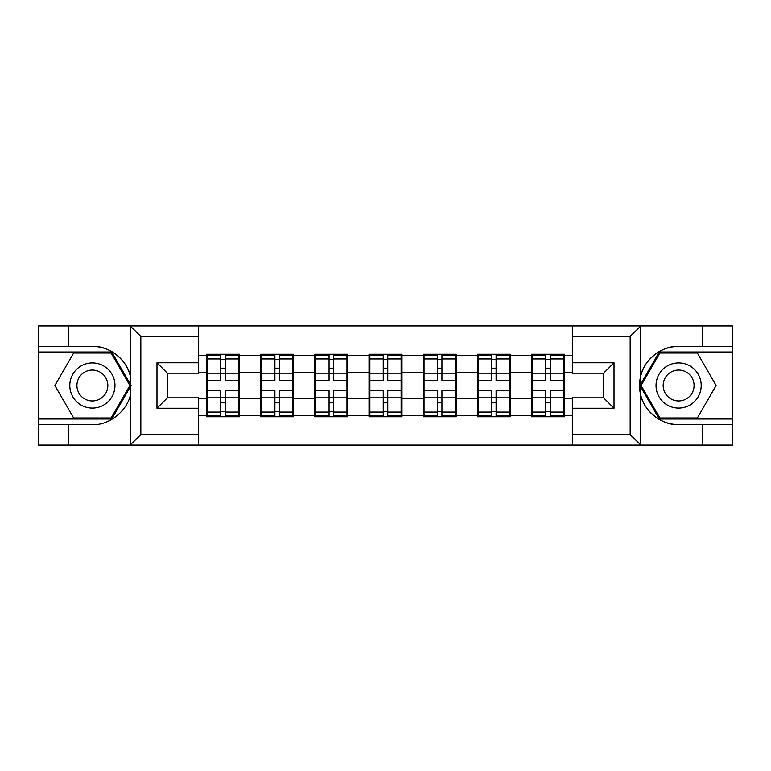 <?xml version="1.0" encoding="UTF-8"?>
<svg xmlns="http://www.w3.org/2000/svg" width="771" height="771" viewBox="0 0 771 771"><rect width="100%" height="100%" fill="white"/><g stroke="black" fill="none" stroke-linecap="round" stroke-linejoin="round"><path stroke-width="1.16" d="M628.953 445.06L732.45 445.06L732.45 351.99L659.272 351.99L639.92 385.5L659.272 419.01L732.45 419.01M198.658 445.06L572.342 445.06L572.342 397.826L603.606 397.826L603.606 373.174L572.342 373.174L572.342 325.94L198.658 325.94L198.658 373.174L167.394 373.174L167.394 397.826L198.658 397.826L198.658 445.06L130.097 445.06L140.833 434.642L198.658 434.642M130.097 445.06L38.55 445.06L38.55 424.57L68.417 424.57L68.417 445.06L142.047 445.06M564.536 382.898L563.659 382.898M532.404 382.898L531.537 382.898M531.537 388.102L532.404 388.102M563.659 388.102L564.536 388.102M510.354 382.898L509.486 382.898M478.232 382.898L477.365 382.898M477.365 388.102L478.232 388.102M509.486 388.102L510.354 388.102M456.172 382.898L455.304 382.898M424.05 382.898L423.183 382.898M423.183 388.102L424.05 388.102M455.304 388.102L456.172 388.102M401.999 382.898L401.132 382.898M369.868 382.898L369.001 382.898M369.001 388.102L369.868 388.102M401.132 388.102L401.999 388.102M347.817 382.898L346.95 382.898M315.696 382.898L314.828 382.898M314.828 388.102L315.696 388.102M346.95 388.102L347.817 388.102M293.635 382.898L292.768 382.898M261.514 382.898L260.646 382.898M260.646 388.102L261.514 388.102M292.768 388.102L293.635 388.102M572.342 355.286L564.536 355.286L564.536 354.246L531.537 354.246L531.537 372.653L510.354 372.653L510.354 398.347L531.537 398.347L531.537 372.653M572.342 415.714L564.536 415.714L564.536 416.754L531.537 416.754L531.537 415.714L510.354 415.714L510.354 416.754L477.365 416.754L477.365 415.714L456.172 415.714L456.172 416.754L423.183 416.754L423.183 415.714L401.999 415.714L401.999 416.754L369.001 416.754L369.001 415.714L347.817 415.714L347.817 416.754L314.828 416.754L314.828 415.714L293.635 415.714L293.635 416.754L260.646 416.754L260.646 415.714L239.463 415.714L239.463 416.754L206.464 416.754L206.464 415.714L198.658 415.714M198.658 355.286L206.464 355.286L206.464 372.653L198.658 372.653M531.537 355.286L510.354 355.286L510.354 354.246L477.365 354.246L477.365 355.286L456.172 355.286L456.172 354.246L423.183 354.246L423.183 355.286L401.999 355.286L401.999 354.246L369.001 354.246L369.001 355.286L347.817 355.286L347.817 354.246L314.828 354.246L314.828 355.286L293.635 355.286L293.635 354.246L260.646 354.246L260.646 355.286L239.463 355.286L239.463 354.246L206.464 354.246L206.464 355.286M531.537 398.347L531.537 415.714M510.354 398.347L510.354 415.714M510.354 355.286L510.354 372.653M456.172 398.347L477.365 398.347L477.365 372.653L456.172 372.653L456.172 415.714M477.365 398.347L477.365 415.714M477.365 355.286L477.365 372.653M456.172 355.286L456.172 372.653M401.999 398.347L423.183 398.347L423.183 372.653L401.999 372.653L401.999 415.714M423.183 398.347L423.183 415.714M423.183 355.286L423.183 372.653M401.999 355.286L401.999 372.653M347.817 398.347L369.001 398.347L369.001 372.653L347.817 372.653L347.817 415.714M369.001 398.347L369.001 415.714M369.001 355.286L369.001 372.653M347.817 355.286L347.817 372.653M293.635 398.347L314.828 398.347L314.828 372.653L293.635 372.653L293.635 415.714M314.828 398.347L314.828 415.714M314.828 355.286L314.828 372.653M293.635 355.286L293.635 372.653M239.463 398.347L260.646 398.347L260.646 372.653L239.463 372.653L239.463 415.714M260.646 398.347L260.646 415.714M260.646 355.286L260.646 372.653M239.463 355.286L239.463 372.653M239.463 382.898L238.596 382.898M207.341 382.898L206.464 382.898M206.464 388.102L207.341 388.102M238.596 388.102L239.463 388.102M198.658 398.347L206.464 398.347L206.464 372.653M206.464 398.347L206.464 415.714M142.047 325.94L38.55 325.94L38.55 419.01L111.728 419.01L131.08 385.5L111.728 351.99L38.55 351.99M572.342 372.653L564.536 372.653L564.536 398.347L572.342 398.347M564.536 398.347L564.536 415.714M564.536 355.286L564.536 372.653M238.596 390.184L238.596 415.887L225.219 415.887L225.219 390.184L238.596 390.184L238.596 355.113L225.219 355.113L225.219 358.929L238.596 358.929M207.341 373.183L220.708 373.183L220.708 355.113L207.341 355.113L207.341 390.184L220.708 390.184L220.708 415.887L207.341 415.887L207.341 412.071L220.708 412.071M220.708 368.162L225.219 368.162M225.219 359.45L220.708 359.45M220.708 373.222L225.219 373.222M220.708 373.183L220.708 380.816L207.341 380.816M207.341 358.929L220.708 358.929M220.708 397.778L225.219 397.778M220.708 411.55L225.219 411.55M220.708 402.838L225.219 402.838M207.341 390.184L207.341 412.071M225.219 412.071L238.596 412.071M225.219 358.929L225.219 380.816L238.596 380.816M292.768 390.184L292.768 415.887L279.401 415.887L279.401 390.184L292.768 390.184L292.768 355.113L279.401 355.113L279.401 358.929L292.768 358.929M261.514 373.183L274.89 373.183L274.89 355.113L261.514 355.113L261.514 390.184L274.89 390.184L274.89 415.887L261.514 415.887L261.514 412.071L274.89 412.071M274.89 368.162L279.401 368.162M279.401 359.45L274.89 359.45M274.89 373.222L279.401 373.222M274.89 373.183L274.89 380.816L261.514 380.816M261.514 358.929L274.89 358.929M274.89 397.778L279.401 397.778M274.89 411.55L279.401 411.55M274.89 402.838L279.401 402.838M261.514 390.184L261.514 412.071M279.401 412.071L292.768 412.071M279.401 358.929L279.401 380.816L292.768 380.816M346.95 390.184L346.95 415.887L333.583 415.887L333.583 390.184L346.95 390.184L346.95 355.113L333.583 355.113L333.583 358.929L346.95 358.929M315.696 373.183L329.063 373.183L329.063 355.113L315.696 355.113L315.696 390.184L329.063 390.184L329.063 415.887L315.696 415.887L315.696 412.071L329.063 412.071M329.063 368.162L333.583 368.162M333.583 359.45L329.063 359.45M329.063 373.222L333.583 373.222M329.063 373.183L329.063 380.816L315.696 380.816M315.696 358.929L329.063 358.929M329.063 397.778L333.583 397.778M329.063 411.55L333.583 411.55M329.063 402.838L333.583 402.838M315.696 390.184L315.696 412.071M333.583 412.071L346.95 412.071M333.583 358.929L333.583 380.816L346.95 380.816M401.132 390.184L401.132 415.887L387.755 415.887L387.755 390.184L401.132 390.184L401.132 355.113L387.755 355.113L387.755 358.929L401.132 358.929M369.868 373.183L383.245 373.183L383.245 355.113L369.868 355.113L369.868 390.184L383.245 390.184L383.245 415.887L369.868 415.887L369.868 412.071L383.245 412.071M383.245 368.162L387.755 368.162M387.755 359.45L383.245 359.45M383.245 373.222L387.755 373.222M383.245 373.183L383.245 380.816L369.868 380.816M369.868 358.929L383.245 358.929M383.245 397.778L387.755 397.778M383.245 411.55L387.755 411.55M383.245 402.838L387.755 402.838M369.868 390.184L369.868 412.071M387.755 412.071L401.132 412.071M387.755 358.929L387.755 380.816L401.132 380.816M455.304 390.184L455.304 415.887L441.937 415.887L441.937 390.184L455.304 390.184L455.304 355.113L441.937 355.113L441.937 358.929L455.304 358.929M424.05 373.183L437.417 373.183L437.417 355.113L424.05 355.113L424.05 390.184L437.417 390.184L437.417 415.887L424.05 415.887L424.05 412.071L437.417 412.071M437.417 368.162L441.937 368.162M441.937 359.45L437.417 359.45M437.417 373.222L441.937 373.222M437.417 373.183L437.417 380.816L424.05 380.816M424.05 358.929L437.417 358.929M437.417 397.778L441.937 397.778M437.417 411.55L441.937 411.55M437.417 402.838L441.937 402.838M424.05 390.184L424.05 412.071M441.937 412.071L455.304 412.071M441.937 358.929L441.937 380.816L455.304 380.816M509.486 390.184L509.486 415.887L496.11 415.887L496.11 390.184L509.486 390.184L509.486 355.113L496.11 355.113L496.11 358.929L509.486 358.929M478.232 373.183L491.599 373.183L491.599 355.113L478.232 355.113L478.232 390.184L491.599 390.184L491.599 415.887L478.232 415.887L478.232 412.071L491.599 412.071M491.599 368.162L496.11 368.162M496.11 359.45L491.599 359.45M491.599 373.222L496.11 373.222M491.599 373.183L491.599 380.816L478.232 380.816M478.232 358.929L491.599 358.929M491.599 397.778L496.11 397.778M491.599 411.55L496.11 411.55M491.599 402.838L496.11 402.838M478.232 390.184L478.232 412.071M496.11 412.071L509.486 412.071M496.11 358.929L496.11 380.816L509.486 380.816M81.09 405.054A22.571 22.571 0 0 0 111.93 396.786A22.571 22.571 0 0 0 103.671 365.946A22.571 22.571 0 0 0 72.831 374.214A22.571 22.571 0 0 0 81.09 405.054M84.656 398.886A15.459 15.459 0 0 0 105.762 393.229A15.459 15.459 0 0 0 100.105 372.114A15.459 15.459 0 0 0 78.999 377.771A15.459 15.459 0 0 0 84.656 398.886M73.631 353.031L111.13 353.031L129.875 385.5L111.13 417.969L73.631 417.969L54.886 385.5L73.631 353.031M667.329 405.054A22.571 22.571 0 0 0 698.169 396.786A22.571 22.571 0 0 0 689.91 365.946A22.571 22.571 0 0 0 659.07 374.214A22.571 22.571 0 0 0 667.329 405.054M670.895 398.886A15.459 15.459 0 0 0 692.001 393.229A15.459 15.459 0 0 0 686.344 372.114A15.459 15.459 0 0 0 665.238 377.771A15.459 15.459 0 0 0 670.895 398.886M659.87 353.031L697.37 353.031L716.114 385.5L697.37 417.969L659.87 417.969L641.125 385.5L659.87 353.031M68.417 424.57L92.385 424.57C109.405 425.65 128.478 409.97 130.713 393.065L130.713 377.935C128.478 361.03 109.405 345.35 92.385 346.43L38.55 346.43M38.55 424.57L38.55 419.01M198.658 336.358L140.833 336.358L130.097 325.94L68.417 325.94L68.417 346.43M130.097 325.94L198.658 325.94M92.385 346.43A39.07 39.07 0 0 1 130.713 377.935L130.713 326.239M167.394 373.174L156.976 362.755L198.658 362.755M198.658 408.245L156.976 408.245L167.394 397.826M572.342 325.94L640.903 325.94L630.167 336.358L572.342 336.358M702.583 346.43L702.583 325.94L732.45 325.94L732.45 346.43L678.615 346.43C661.595 345.35 642.522 361.03 640.287 377.935L640.287 393.065C642.522 409.97 661.595 425.65 678.615 424.57L732.45 424.57M640.903 325.94L702.583 325.94M732.45 346.43L732.45 351.99M572.342 434.642L630.167 434.642L640.903 445.06L702.583 445.06L702.583 424.57M640.903 445.06L572.342 445.06M678.615 424.57A39.07 39.07 0 0 1 639.544 385.5A39.07 39.07 0 0 1 678.615 346.43M603.606 397.826L614.024 408.245L572.342 408.245M572.342 362.755L614.024 362.755L603.606 373.174M563.659 390.184L563.659 415.887L550.292 415.887L550.292 390.184L563.659 390.184L563.659 355.113L550.292 355.113L550.292 358.929L563.659 358.929M532.404 373.183L545.781 373.183L545.781 355.113L532.404 355.113L532.404 390.184L545.781 390.184L545.781 415.887L532.404 415.887L532.404 412.071L545.781 412.071M545.781 368.162L550.292 368.162M550.292 359.45L545.781 359.45M545.781 373.222L550.292 373.222M545.781 373.183L545.781 380.816L532.404 380.816M532.404 358.929L545.781 358.929M545.781 397.778L550.292 397.778M545.781 411.55L550.292 411.55M545.781 402.838L550.292 402.838M532.404 390.184L532.404 412.071M550.292 412.071L563.659 412.071M550.292 358.929L550.292 380.816L563.659 380.816M207.341 397.817L220.708 397.817M225.219 397.817L238.596 397.817M225.219 373.183L238.596 373.183M261.514 397.817L274.89 397.817M279.401 397.817L292.768 397.817M279.401 373.183L292.768 373.183M315.696 397.817L329.063 397.817M333.583 397.817L346.95 397.817M333.583 373.183L346.95 373.183M369.868 397.817L383.245 397.817M387.755 397.817L401.132 397.817M387.755 373.183L401.132 373.183M424.05 397.817L437.417 397.817M441.937 397.817L455.304 397.817M441.937 373.183L455.304 373.183M478.232 397.817L491.599 397.817M496.11 397.817L509.486 397.817M496.11 373.183L509.486 373.183M130.713 444.761L130.713 393.065M140.833 336.358L140.833 434.642M156.976 408.245L156.976 362.755M640.287 326.239L640.287 377.935M640.287 393.065L640.287 444.761M630.167 434.642L630.167 336.358M614.024 362.755L614.024 408.245M532.404 397.817L545.781 397.817M550.292 397.817L563.659 397.817M550.292 373.183L563.659 373.183"/></g></svg>

